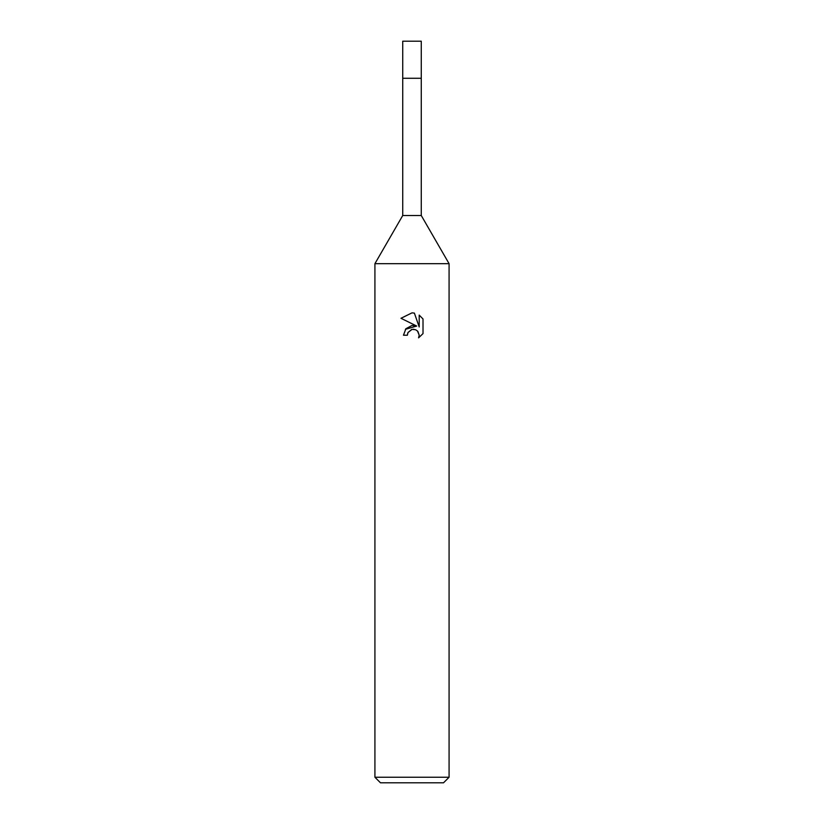 <?xml version="1.0" encoding="UTF-8"?>
<svg xmlns="http://www.w3.org/2000/svg" width="824" height="824" viewBox="0 0 824 824"><rect width="100%" height="100%" fill="white"/><g stroke="black" fill="none" stroke-linecap="round" stroke-linejoin="round"><path stroke-width="1.24" d="M374.92 777.238L374.92 263.68L449.08 263.68L374.92 263.68L402.73 215.517L402.73 78.28L421.27 78.28L421.27 215.517L449.08 263.68L449.08 777.238L374.92 777.238L380.482 782.8L443.518 782.8L449.08 777.238M402.73 78.28L421.27 78.28L402.73 78.28L402.73 41.2L421.27 41.2L421.27 78.28M402.73 215.517L421.27 215.517M412 329.415L407.993 332.536L407.365 335.224L403.472 335.224L405.892 328.724L412 325.48L416.717 326.057L400.979 318.291L412 312.863L414.39 313.12L419.2 326.963L419.2 315.108L423.011 318.97L423.021 333.596L418.582 337.84L419.21 335.193L417.48 331.001L415.564 329.724L412.185 329.373M407.365 335.224L407.767 333.061M417.902 331.475L419.21 335.193L418.592 337.84L423.011 333.596M416.717 326.057L405.408 329.322M407.993 332.536L411.681 329.487M413.226 329.27L414.039 329.312M423.011 318.97L419.2 315.108M414.39 313.12L412.319 312.873M400.989 318.301L412 312.863"/></g></svg>
